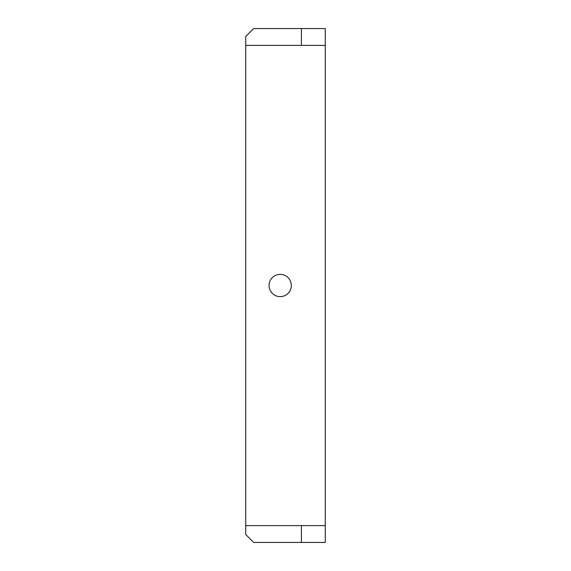 <?xml version="1.0" encoding="UTF-8"?>
<svg xmlns="http://www.w3.org/2000/svg" width="571" height="571" viewBox="0 0 571 571"><rect width="100%" height="100%" fill="white"/><g stroke="black" fill="none" stroke-linecap="round" stroke-linejoin="round"><path stroke-width="0.86" d="M291.331 285.5A11.134 11.134 0 0 0 280.197 274.365A11.134 11.134 0 0 0 269.062 285.5A11.134 11.134 0 0 0 280.197 296.635A11.134 11.134 0 0 0 291.331 285.5M245.723 525.613L245.723 534.492L253.681 542.45L325.277 542.45L325.277 525.613L245.723 525.613L245.723 36.508L253.681 28.55L301.409 28.55L301.409 45.387L245.723 45.387M301.409 28.55L325.277 28.55L325.277 525.613M301.409 525.613L301.409 542.45M325.277 45.387L301.409 45.387"/></g></svg>
